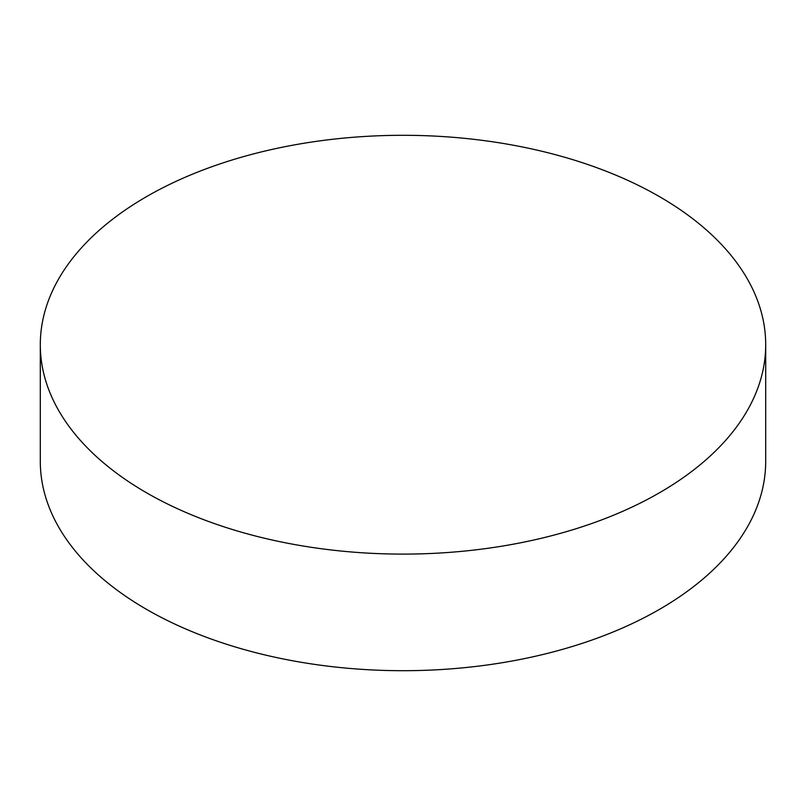 <?xml version="1.0" encoding="UTF-8"?>
<svg xmlns="http://www.w3.org/2000/svg" width="806" height="806" viewBox="0 0 806 806"><rect width="100%" height="100%" fill="white"/><g stroke="black" fill="none" stroke-linecap="round" stroke-linejoin="round"><path stroke-width="1.21" d="M40.3 344.706L40.3 461.294A362.7 209.399 0 0 0 146.531 609.366A362.7 209.399 0 0 0 541.803 654.764A362.7 209.399 0 0 0 765.7 461.294L765.7 344.706A362.7 209.399 0 0 0 659.469 196.634A362.7 209.399 0 0 0 264.197 151.236A362.7 209.399 0 0 0 40.3 344.706A362.7 209.399 0 0 0 146.531 492.778A362.7 209.399 0 0 0 541.803 538.166A362.7 209.399 0 0 0 765.7 344.706"/></g></svg>
